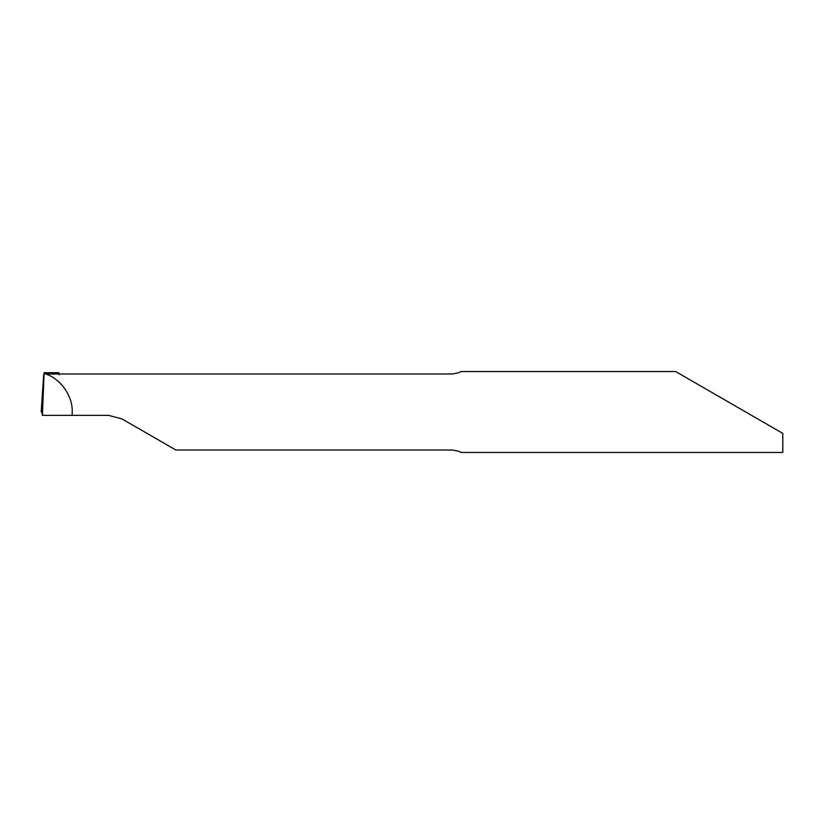 <?xml version="1.0" encoding="UTF-8"?>
<svg xmlns="http://www.w3.org/2000/svg" width="824" height="824" viewBox="0 0 824 824"><rect width="100%" height="100%" fill="white"/><g stroke="black" fill="none" stroke-linecap="round" stroke-linejoin="round"><path stroke-width="1.24" d="M745.72 412L675.659 371.552L782.8 433.403L782.8 452.448L460.544 452.448C460.987 451.851 458.288 451.047 452.448 450.017L175.852 450.017L122.106 418.983L108.614 415.368L72.069 415.368L72.213 412C72.934 396.251 60.636 378.69 45.578 373.983L452.448 373.983C458.278 372.953 460.977 372.149 460.544 371.552L675.659 371.552M41.87 412L42.518 412L44.125 372.695L41.87 412L43.662 374.848L41.2 412L41.87 412L41.2 412M59.122 374.879L59.029 373.983M58.823 372.695L58.751 373.653M45.578 373.983L44.311 373.684M72.069 415.368L42.364 415.368L42.117 412M42.518 412L42.518 415.368M44.053 372.695L58.895 372.695"/></g></svg>
